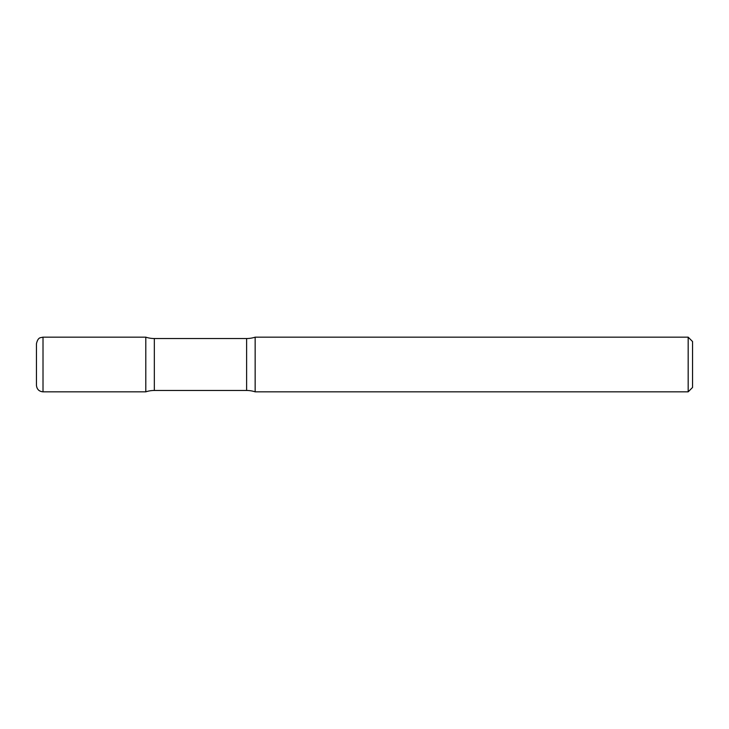 <?xml version="1.0" encoding="UTF-8"?>
<svg xmlns="http://www.w3.org/2000/svg" width="729" height="729" viewBox="0 0 729 729"><rect width="100%" height="100%" fill="white"/><g stroke="black" fill="none" stroke-linecap="round" stroke-linejoin="round"><path stroke-width="1.09" d="M36.45 343.724L36.45 385.276L36.45 343.724C37.279 340.097 38.619 338.083 40.45 337.682L43.011 337.163L43.011 391.837L145.8 391.837L145.8 337.163L145.8 391.837A27.337 27.337 0 0 1 154.338 390.471L154.338 338.529L246.612 338.529A27.337 27.337 0 0 0 255.15 337.163L255.15 391.837L255.15 337.163L688.176 337.163L688.176 391.837L255.15 391.837A27.337 27.337 0 0 0 246.612 390.471L154.338 390.471M688.176 337.163L692.55 341.536L692.55 387.464L688.176 391.837M43.011 337.163L145.8 337.163A27.337 27.337 0 0 0 154.338 338.529M246.612 390.471L246.612 338.529M43.011 391.837C39.029 391.446 36.842 389.259 36.45 385.276"/></g></svg>
